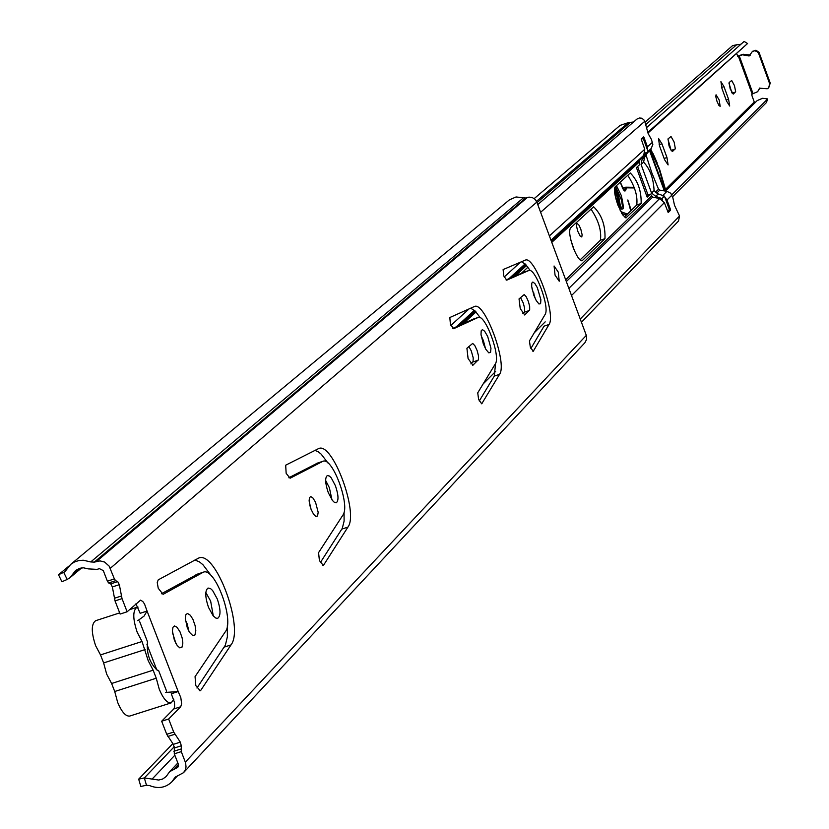 <?xml version="1.0" encoding="UTF-8"?>
<svg xmlns="http://www.w3.org/2000/svg" width="829" height="829" viewBox="0 0 829 829"><rect width="100%" height="100%" fill="white"/><g stroke="black" fill="none" stroke-linecap="round" stroke-linejoin="round"><path stroke-width="1.24" d="M185.385 620.051L187.074 623.646L188.96 631.325M187.281 627.74L189.665 632.486L192.753 635.563L194.929 635.024L195.82 630.765L195.105 625.584L192.939 619.398L190.401 615.305L187.458 613.439L185.851 614.735L185.292 618.424L187.281 627.74M195.053 676.64L195.81 685.604L200.214 690.744L200.846 690.225L231.001 644.921C244.493 628.03 215.581 550.166 198.701 558.052L158.235 579.854L157.241 582.486L158.225 588.227L163.085 594.362L203.312 572.197C214.866 566.767 234.68 620.237 225.384 631.677L195.053 676.64M205.83 592.507L210.649 601.129L213.312 615.988M208.504 607.388L213.177 615.843L215.944 618.144L217.716 618.31C220.897 615.802 220.752 609.356 217.291 598.973L212.618 590.517L210.514 588.569L208.069 588.041C204.887 590.528 205.032 596.984 208.504 607.388M309.704 504.934L311.435 510.26M310.989 509.141L313.569 514.218L315.787 516.405L317.569 515.99L318.181 512.281L315.507 502.146L312.802 497.814L310.74 496.571L309.476 497.68L309.113 500.892L310.989 509.141M318.574 552.632L319.403 560.549L323.237 565.347L323.714 564.953L347.921 527.109C358.957 512.985 332.553 441.784 318.73 448.53L285.684 465.193L286.15 473.318L290.098 478.24L322.978 461.276C332.419 456.634 350.532 505.503 342.926 515.068L318.574 552.632M325.652 480.478L329.372 487.711L331.963 499.804M328.253 492.581L332.408 500.405L334.232 502.229L336.284 502.778C338.812 500.654 338.522 494.975 335.413 485.721L331.268 477.898L329.445 476.064L327.382 475.514C324.854 477.618 325.144 483.307 328.253 492.581M466.914 348.263L468.084 358.532L472.913 365.195L478.468 359.631L478.509 355.9L477.141 350.563L474.913 345.755L472.717 343.413L466.914 348.263M477.732 392.842L478.613 399.474L481.742 403.785L499.545 374.345C507.731 363.465 484.706 301.155 474.447 306.502L449.815 317.528L450.427 324.305L453.639 328.709L478.167 317.445C485.183 313.766 500.965 356.522 495.327 363.89L477.732 392.842M481.162 335.683L483.38 340.584L485.545 348.802M483.338 343.911L485.794 349.237L488.758 352.833L490.55 352.46L490.965 348.284L487.711 336.522L484.644 331.217L482.416 329.61L481.193 330.802L481.007 334.429L483.338 343.911M519.037 298.896L520.229 308.543L524.716 314.937L529.679 309.953L529.669 306.45L528.353 301.393L526.249 296.823L524.229 294.575L519.037 298.896M529.43 340.937L530.322 347.154L533.234 351.299L549.036 324.481C556.383 314.574 534.487 255.239 525.285 260.14L503.11 269.57L503.763 275.933L506.737 280.161L528.819 270.513C535.119 267.135 550.124 307.839 545.067 314.543L529.43 340.937M531.99 288.679L535.565 299.29M533.897 295.435L536.218 300.523L538.964 303.984L540.591 303.663L540.891 299.766L537.316 287.642L534.912 283.58L532.86 282.026L531.783 283.124L531.669 286.513L533.897 295.435M172.505 632.693L175.914 643.491M174.359 640.133L177.23 645.553L179.779 647.843L181.945 647.304L182.857 643.076L182.152 637.936L180.017 631.833L176.981 627.232L174.567 625.957L172.971 627.252L172.391 630.91L174.359 640.133M555.057 275.145L559.233 281.218L558.259 272.078L554.083 265.995L555.057 275.145M65.709 570.849L63.771 572.456L67.18 579.461L61.916 581.751L58.517 574.746L64.828 571.813L70.755 564.331L74.486 561.979L78.724 560.58L83.232 560.217L90.734 561.938L94.278 562.135L100.019 560.881L104.641 562.072L109.159 566.134L114.381 578.911L115.645 580.694L117.708 581.585L119.335 584.663L122.029 598.631L127.117 611.781L140.578 600.144L142.806 601.512L144.547 604.03L147.065 611.056L140.153 613.305L135.935 603.823M180.712 706.754L173.789 708.95L174.618 706.961L174.494 702.422L171.282 693.759L178.194 691.552L180.805 697.572L181.644 703.79L180.712 706.754L168.65 719.012L173.707 732.069L180.318 742.152L181.302 745.799L181.282 751.623L185.613 762.898L186.038 766.991L185.23 770.089L183.468 772.711L175.251 777.105L171.738 781.975C165.51 787.809 158.163 789.021 149.676 785.612L146.484 785.239L140.837 786.462L138.671 779.146L172.846 743.634M110.288 568.321L536.829 202.089L586.31 335.372L586.642 339.32L584.87 342.781L183.592 772.587M194.898 560.01L199.364 561.824L202.97 564.756L211.582 576.145M227.343 625.615L227.364 636.827L225.405 645.097L196.95 688.018M197.406 574.207L161.406 593.761M314.947 450.385L318.377 451.857L321.175 454.157L328.056 463.1M344.066 512.135L344.108 521.068L342.284 528.363L320.326 562.59M317.362 463.162L288.803 477.763M468.831 346.449L471.255 350.854L473.204 357.817L473.079 361.579L470.862 363.879M470.665 308.181L475.141 310.999L480.323 317.808M495.587 363.382L494.281 376.097L479.266 400.998M473.079 319.175L452.821 328.429M520.508 297.507L523.275 303.041L524.633 308.284L524.56 311.797L522.819 313.631M521.482 261.757L525.534 264.316L530.291 270.637M523.938 272.171L506.073 279.943M549.036 324.481L544.031 326.16L530.881 348.512M127.117 611.781L120.132 614.051L115.034 600.911L112.361 586.942L110.734 583.865L108.661 582.974L107.397 581.191L103.293 570.611L99.376 568.632L97.086 569.378L88.226 568.891L83.522 567.813L79.781 568.269L75.708 570.414L69.864 577.813L67.18 579.461M166.204 776.472L169.655 771.675L177.82 767.333L178.359 764.297L174.297 753.82L174.328 747.996L173.344 744.349L166.722 734.276L161.665 721.23L173.789 708.95M168.65 719.012L161.665 721.23M138.671 779.146L144.319 777.934L174.266 746.701M58.517 574.746L68.817 566.186M94.278 562.135L525.804 198.017L528.985 197.115L532.228 197.52L535.026 199.302L536.829 202.089M525.804 198.017L516.052 196.96L509.42 199.841L70.755 564.331M166.059 776.628L162.712 779.001L158.66 780.048L144.319 777.934L146.484 785.239M137.759 620.683L144.059 616.092L147.065 611.056L178.194 691.552L165.531 692.433M173.8 699.448L171.157 702.888C167.24 703.334 163.261 698.764 159.241 689.179L156.256 678.215L114.723 691.5L117.677 702.443C121.718 711.997 125.739 716.536 129.738 716.059L171.157 702.888M138.08 607.139L136.982 607.274C132.661 610.538 132.733 618.88 137.2 632.278L142.039 641.501L148.225 660.754L153.147 670.174L156.256 678.215M119.687 612.89L95.615 620.714C91.18 624.019 91.19 632.361 95.636 645.718L100.506 654.91L103.625 662.931L106.661 674.101L111.604 683.49L114.723 691.5M166.577 691.127L158.608 670.526L157.334 670.246C149.759 663.221 146.474 653.729 147.479 641.77L139.479 621.108M158.608 670.526L156.318 669.666M570.528 227.954C568.818 230.856 569.689 237.353 573.15 247.446C576.652 256.316 579.647 260.752 582.145 260.741L604.973 238.69C605.481 225.364 601.699 214.732 593.637 206.784L570.528 227.954M615.263 186.732C613.74 189.395 614.61 195.509 617.895 205.084L622.486 214.67L625.874 217.882L641.138 203.519C641.459 190.877 637.843 180.701 630.289 172.992L615.263 186.732M580.248 319.051L679.552 215.996L674.526 205.333L672.889 197.851L670.806 193.261L666.951 191.344L659.78 190.131L658.537 189.199L651.863 172.919L646.205 155.665L646.527 154.09L651.211 148.505L652.848 144.37L651.459 139.531L648.164 133.593L644.765 121.303L643.687 119.563L641.366 118.153L639.346 118.008L636.931 119.096L537.762 204.597M590.984 209.105C598.569 220.452 601.709 230.835 600.383 240.244L580.072 259.923M627.708 175.271C634.848 186.235 637.864 196.152 636.734 205.022L624.361 217.011M664.817 197.095L666.993 200.017L670.36 209.177L670.516 210.214L668.205 212.566L664.361 202.659L659.646 198.566L652.661 197.095L650.423 194.11L646.713 195.375M527.959 267.187L521.358 273.28M647.667 150.432L647.439 146.826L644.071 137.645L643.594 136.899L641.2 139.034L644.744 149.282L643.75 155.334L639.283 160.733L639.573 164.733L636.434 167.624L646.962 196.66L647.283 197.147L650.423 194.11M534.208 198.587L620.071 125.407L628.278 122.651L633.574 121.987M679.552 215.996L678.516 221.032L581.44 322.274M650.371 149.51L659.138 169.303L665.49 191.105M664.951 191.012L649.863 150.122M650.744 149.054L659.563 169.178L666.019 191.188M637.584 166.567L647.801 194.328L646.547 195.53M662.495 199.976L661.988 198.587L655.739 196.38L651.573 193.043L641.066 164.474L642.112 159.334L645.522 153.811L645.045 152.505M649.501 150.546L664.35 190.908M641.066 164.474L643.615 162.142C649.998 168.888 653.49 178.37 654.081 190.597L651.573 193.043M655.739 196.38L658.236 193.924L664.464 196.131L661.988 198.587M667.573 211.405L669.397 209.55L664.464 196.131M645.522 153.811L648.06 151.489L643.107 138.018L641.231 139.697M647.47 152.039L644.661 157.002L642.112 159.334M654.081 190.597L658.236 193.924M644.661 157.002L643.605 162.121M643.107 138.018L641.843 138.464M581.792 236.98L580.113 236.016L577.699 231.104L576.383 225.509L576.901 223.219L579.015 225.219L580.818 229.198L582.134 234.783L581.792 236.98M570.901 240.213L574.352 250.472M666.962 157.51L668.101 164.94L664.599 159.748L659.542 145.966L658.527 138.474L661.915 143.769L666.962 157.51L664.133 158.484M720.163 106.34L718.93 105.459L716.961 101.262L715.779 96.589L716.059 94.775L719.147 99.915L720.163 106.34M728.577 99.262L729.707 106.029L726.577 101.148L721.945 88.454L720.919 81.636L723.955 86.599L728.577 99.262L726.194 100.091M739.281 55.916L742.483 54.797L749.126 55.978L752.204 51.73L754.183 50.787L756.877 51.305L758.649 53.439L769.633 83.688L768.69 87.874L767.26 88.755L759.571 88.195L757.644 91.698L753.033 93.667L739.281 55.916L738.007 56.641L736.743 53.864M737.623 56.196L743.116 54.227L750.4 55.087M728.94 83.097L731.893 92.765M534.446 296.823L533.7 292.668M524.995 271.808L524.477 270.399M667.925 139.013L671.117 150.339M652.983 153.448L657.096 162.743M729.147 82.496L731.686 80.506L734.463 85.615L735.655 91.698L733.261 94.112L730.173 88.931L729.147 82.496M529.949 270.513L529.576 269.518M753.033 93.667L751.779 94.413L752.027 95.874L754.255 101.977L755.229 102.485M668.029 138.889L671.024 136.526L674.112 142.018L675.334 148.65L672.495 151.489L671.21 150.474L669.044 145.925L668.029 138.889M665.894 190.639L757.229 100.568L762.639 98.278L767.716 98.92L766.359 102.641L672.506 196.815M767.716 98.92L671.77 194.846M741.012 44.175L732.712 45.512L645.086 122.184M646.91 127.303L744.1 41.45L747.571 43.512L647.967 133.034M647.77 132.412L747.571 43.512M752.504 51.481L755.913 50.196L759.032 52.351L770.245 83.087L768.69 87.874M759.892 87.936L757.644 91.698M616.444 185.644L621.242 195.416C625.097 211.944 623.418 213.426 616.206 199.893M619.657 206.804L617.605 196.711L614.486 189.8M630.724 210.846L627.822 199.965L631.211 210.379M634.423 187.955L626.61 187.841L625.885 189.675C624.962 192.888 623.097 190.359 620.279 182.111M620.185 210.514L622.071 212.12L627.398 214.069M185.344 762.1L586.31 335.372M122.029 598.631L115.034 600.911M181.282 751.623L174.297 753.82M173.707 732.069L166.722 734.276M174.38 768.752L178.422 764.473M176.681 768.037L178.484 766.12M96.568 561.378L527.399 197.468M114.381 578.911L107.397 581.191M523.337 197.924L90.734 561.938M79.729 568.29L72.776 574.124M174.546 778.079L176.121 776.39M152.308 778.866L174.836 755.219M180.857 749.064L173.872 751.261M181.302 745.799L174.328 747.996M180.318 742.152L173.344 744.349M174.836 734.266L167.852 736.463M121.303 596.03L114.309 598.31M119.335 584.663L112.361 586.942M117.708 581.585L110.734 583.865M115.645 580.694L108.661 582.974M146.961 644.465L156.785 669.842M528.695 270.565L523.679 272.264M533.503 351.061L532.871 351.268M529.379 310.492L524.311 312.201M524.954 314.782L524.425 314.958M499.545 374.345L494.281 376.097M477.981 317.517L472.706 319.3M482.053 403.505L481.338 403.744M478.126 360.232L472.789 362.014M473.193 365.019L472.571 365.226M347.921 527.109L341.869 529.089M322.543 461.452L316.481 463.452M323.714 564.953L322.626 565.305M231.001 644.921L224.348 647.055M202.618 572.507L195.965 574.673M200.846 690.225L199.406 690.681M111.604 683.49L153.147 670.174M100.506 654.91L142.039 641.501M145.158 649.553L103.625 662.931M483.162 383.91L495.618 371.444M534.249 332.802L545.192 321.859M571.513 295.528L664.361 202.659M666.993 200.017L671.884 195.126M568.86 288.368L659.646 198.566M566.331 281.57L652.661 197.095M565.679 279.798L651.48 196.079M463.328 323.611L476.033 311.942M515.213 275.964L526.612 265.487M551.782 242.379L639.035 162.246M459.898 325.175L475.245 311.113M512.125 277.311L525.887 264.689M551.389 241.312L639.283 160.733M456.385 326.792L474.406 310.305M508.944 278.699L525.109 263.902M550.984 240.223L643.75 155.334M450.883 325.424L469.09 308.885M504.187 276.99L520.498 262.171M549.389 235.923L644.744 149.282M662.392 195.851L666.951 191.344M656.765 193.084L659.78 190.131M655.532 192.131L658.537 189.199M644.589 157.147L646.205 155.665M645.242 155.272L646.527 154.09M648.029 151.417L651.211 148.505M647.439 146.826L652.464 142.267M540.612 212.286L644.765 121.303M537.026 202.628L630.009 122.713M536.498 201.333L628.278 122.651M650.392 194.131L646.693 195.395M670.516 210.214L667.853 211.115M670.36 209.177L669.376 209.509M644.071 137.645L641.926 138.381M641.138 203.519L636.734 205.022M626.651 217.612L625.854 217.882M604.973 238.69L600.383 240.244M582.58 260.472L581.637 260.783M665.583 189.281L754.255 101.977M752.152 94.05L738.411 56.289M645.926 124.454L736.898 44.507M743.116 54.227L742.483 54.797M746.939 54.911L746.318 55.481M759.26 52.869L758.649 53.439M770.245 83.087L769.633 83.688M759.374 89.076L758.753 89.677M721.582 87.418L723.955 86.599M732.162 93.19L735.499 92.029M659.117 144.733L661.915 143.769M671.158 150.401L675.138 149.033M614.931 194.39L617.501 202.887M618.859 205.519L617.18 196.908L614.517 191.064M615.512 186.504L621.367 199.799L622.372 205.54L621.584 208.856C621.615 210.183 619.791 207.095 616.123 199.602M614.693 187.872L618.683 196.318L620.786 208.245M628.019 201.509L628.589 201.312M621.719 213.426L626.33 215.105M623.46 189.686L624.631 189.281L624.31 190.701M625.107 187.354L622.6 188.214M625.885 189.675L624.631 189.281L625.75 187.188L622.589 188.183M622.071 212.12L621.615 213.25M626.61 187.841L625.75 187.188L634.195 187.313M81.677 567.886L69.864 577.813M169.655 771.675L177.852 762.991M177.499 775.809L171.955 781.737M528.819 270.513L523.804 272.213M478.167 317.445L472.893 319.227M322.978 461.276L316.916 463.276M203.312 572.197L196.66 574.373M136.982 607.274L129.376 609.74M752.825 51.16L752.204 51.73M624.206 190.774L620.299 182.09"/></g></svg>
